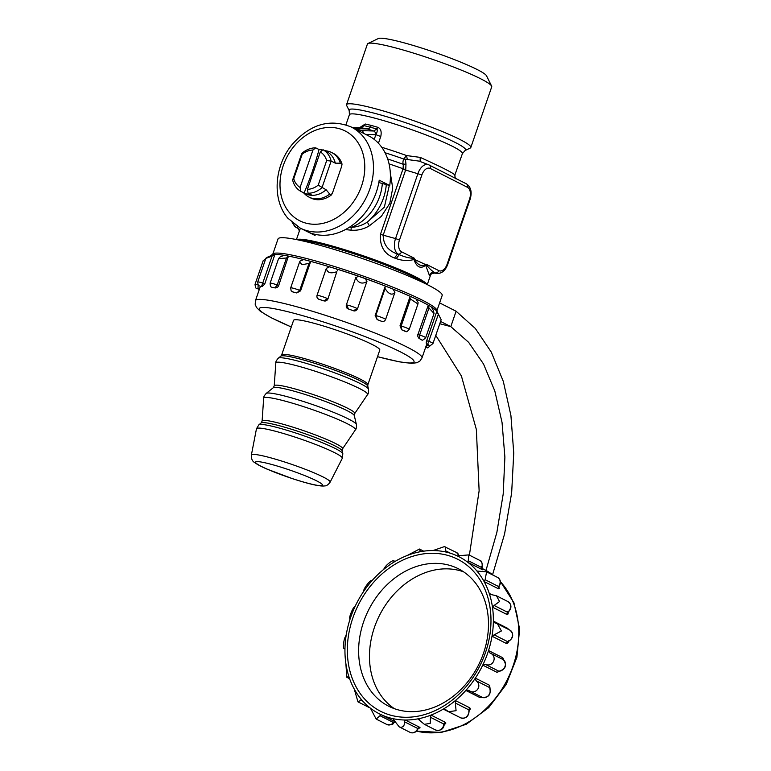 <?xml version="1.0" encoding="UTF-8"?>
<svg xmlns="http://www.w3.org/2000/svg" width="771" height="771" viewBox="0 0 771 771"><rect width="100%" height="100%" fill="white"/><g stroke="black" fill="none" stroke-linecap="round" stroke-linejoin="round"><path stroke-width="1.16" d="M341.486 165.707A23.583 18.812 -63.2 0 1 341.649 166.363L342.045 164.078A25 19.94 -63.2 0 0 333.342 153.371L331.646 152.513A25 19.94 -63.2 0 0 327.183 151.029L324.668 150.576M303.369 192.644L305.229 194.408A25 19.94 -63.2 0 0 309.065 197.125L310.761 197.983A25 19.94 -63.2 0 0 331.414 194.928L332.484 192.991A23.583 18.812 -63.2 0 1 331.925 193.463M331.414 194.928L329.728 194.08A25 19.94 -63.2 0 1 309.065 197.125M342.045 164.078L340.348 163.221A25 19.94 -63.2 0 0 331.646 152.513M326.133 189.772L318.201 185.156A20.441 16.307 116.8 0 1 307.427 189.338L308.082 193.232L311.417 194.918L305.383 193.675A23.583 18.812 116.8 0 0 326.133 189.772L329.728 194.08M335.298 163.153L331.154 161.052A23.583 18.812 -63.2 0 0 323.049 149.757L326.682 151.588A23.583 18.812 116.8 0 1 335.298 163.153L340.348 163.221M315.705 147.839A23.583 18.812 -63.2 0 0 301.789 153.39L302.193 154.2A20.441 16.307 116.8 0 1 312.968 150.017L315.705 147.839L319.04 149.526A198.128 117.77 -75.4 0 1 312.284 171.634A198.128 117.77 -75.4 0 1 304.073 193.001L300.738 191.314A23.583 18.812 -63.2 0 1 292.623 180.009L301.789 153.39M325.873 151.174L325.362 150.923M322.741 149.998L319.04 149.526M308.082 193.232A23.583 18.812 -63.2 0 0 321.989 187.681L331.154 161.052L326.663 160.59A20.441 16.307 116.8 0 0 320.312 151.926L323.049 149.757M307.427 189.338L320.312 151.926M300.738 191.314L300.092 187.43L312.968 150.017M318.201 185.156L326.663 160.59M341.649 166.363L332.484 192.991M300.092 187.43A20.441 16.307 116.8 0 1 293.732 178.766L292.623 180.009M293.732 178.766L302.193 154.2M308.814 232.331L315.031 235.483L315.397 234.423M389.721 185.503L379.226 180.192A56.611 45.152 116.8 0 1 306.646 231.319L300.208 228.071A56.611 45.152 116.8 0 0 361.329 205.944A56.611 45.152 116.8 0 0 362.977 136.342A56.611 45.152 116.8 0 0 351.335 127.051L357.763 130.309A56.611 45.152 116.8 0 1 359.864 131.456L370.359 136.766A56.611 45.152 116.8 0 1 389.721 185.503L378.831 182.554M367.979 43.513L378.282 38.55A57.555 5.908 19 0 1 426.498 49.604A57.555 5.908 19 0 1 486.54 75.828L491.609 86.082A65.728 6.746 -161 0 0 423.038 56.138A65.728 6.746 -161 0 0 367.979 43.513A65.728 6.746 -161 0 0 367.42 44.053L346.536 104.692A65.728 6.746 19 0 1 353.118 103.979A65.728 6.746 19 0 1 402.163 116.778A65.728 6.746 19 0 1 470.83 147.492A65.728 6.746 19 0 1 470.271 148.032L465.067 150.538L462.407 153.612A59.752 6.139 -161 0 0 419.925 132.651A59.752 6.139 -161 0 0 355.392 114.06A59.752 6.139 -161 0 0 349.408 114.706L345.928 124.815M298.213 228.534L296.324 227.532L297.047 227.811L297.673 226.664M470.83 147.492L491.715 86.853A65.728 6.746 -161 0 0 491.609 86.082M425.129 264.829C420.927 266.496 417.41 264.713 414.567 259.49L425.39 264.482L429.505 275.719C430.536 273.435 432.29 272.491 434.767 272.876L434.661 273.098C432.271 273.329 430.902 273.984 430.565 275.064L430.594 274.987M394.492 258.006L397.528 254.025L398.299 254.141A3.142 2.506 -63.2 0 0 401.546 251.78A9.695 5.763 -75.4 0 1 399.474 240.012L395.552 238.576L417.959 173.504A12.828 7.623 -75.4 0 1 428.57 164.734L419.058 161.11L403.715 159.028C402.838 161.322 402.713 163.086 403.329 164.339L403.06 168.733L405.739 169.726L383.187 235.184L380.46 234.307C379.631 246.209 384.305 254.112 394.492 258.006L396.169 258.584L399.311 254.652L398.299 254.141A12.828 7.623 -75.4 0 1 395.552 238.576L383.187 235.184C383.254 244.455 388.035 250.739 397.528 254.025L399.311 254.652C404.756 257.109 409.786 258.324 414.393 258.275L414.567 259.008M425.939 264.125C428.637 267.865 431.5 270.65 434.536 272.481L435.538 272.992A3.142 2.506 -63.2 0 0 438.786 270.621L425.939 264.125L425.64 264.906L425.939 264.125M414.567 259.49L413.892 259.48C416.706 267.2 420.571 269.156 425.505 265.359L425.64 264.906M396.169 258.584C402.472 260.82 408.379 261.109 413.892 259.48L414.422 258.516M298.261 228.573L297.047 227.811L298.204 228.524L299.437 231.069M299.736 229.98L300.42 228.177M465.067 150.538A61.593 6.322 19 0 0 424.696 129.499A61.593 6.322 19 0 0 355.277 109.26A61.593 6.322 19 0 0 349.205 110.648L346.642 105.463A65.728 6.746 19 0 1 346.536 104.692M390.319 172.964L392.718 188.163L389.798 203.371L381.394 216.285L369.357 225.826C363.517 229.257 357.416 230.702 351.056 230.172L345.36 229.594M389.326 185.397L384.353 207.139L367.353 222.087L369.357 225.826M429.505 275.719L430.575 275.045L427.279 284.615M429.293 275.353C430.314 273.069 432.068 272.105 434.536 272.481L435.538 272.992A12.828 7.623 -75.4 0 0 436.935 273.435C441.764 273.628 445.349 270.66 447.672 264.53L447.151 264.145A9.695 5.763 -75.4 0 1 438.786 270.621M389.056 163.886A69.188 7.103 -161 0 1 403.06 168.733L380.46 234.307M386.281 184.606A45.605 36.372 116.8 0 1 367.353 222.087C362.283 225.325 356.915 227.079 351.229 227.358L351.056 230.172M387.678 158.971A67.347 6.91 19 0 1 403.329 164.339L405.98 164.001L405.739 169.726M405.43 159.636L405.98 164.001M382.339 183.575A43.754 34.897 116.8 0 1 351.229 227.358L349.562 227.127M385.066 152.745A61.593 6.322 -161 0 1 403.715 159.028L406.568 155.559L407.242 159.24M462.407 153.612L454.9 174.94C452.702 172.743 441.147 166.893 420.224 157.39L420.108 161.544M420.224 157.39L406.568 155.559A59.752 6.139 -161 0 0 381.741 147.271M454.9 174.94L455.025 178.082M360.327 127.658A3.142 2.506 91.9 0 1 360.645 127.649A3.142 2.506 91.9 0 1 360.963 127.678L364.182 125.644L376.98 128.979L373.694 131.003A3.142 2.506 -88.1 0 1 375.467 134.684L375.863 134.674C377.144 132.487 377.511 130.588 376.98 128.979L377.578 127.234L371.429 125.471L370.003 127.533A6.293 3.498 -72.2 0 1 367.333 128.959L367.083 128.892A6.293 3.971 101.2 0 0 369.887 127.494L370.89 125.326L365.252 124.015L359.662 127.61M351.952 127.36L360.645 127.649L364.182 125.644L365.252 124.015M374.234 139.416L375.863 134.674L380.758 136.515C381.818 131.513 380.768 128.42 377.578 127.234M370.89 125.326L371.429 125.471M363.449 133.277A3.142 2.506 -88.1 0 0 361.628 130.607L359.671 131.34M353.677 128.237L355.267 128.564A6.293 3.498 107.8 0 0 354.535 128.67M352.01 127.388L360.963 127.678L367.083 128.892L355.017 128.497A6.293 3.971 101.2 0 0 354.323 128.564M310.472 262.082L300.565 290.869L299.707 290.397L296.71 292.951L292.768 291.92A1.889 1.166 -75.6 0 1 292.623 291.862L291.139 290.84L290.677 287.882A6.293 0.646 19 0 1 299.707 290.397L308.998 263.403L302.116 264.694L299.591 261.967L300.064 261.07L303.755 259.567A88.058 9.04 19 0 1 303.793 259.576A88.058 9.04 -161 0 1 309.913 261.176L310.472 262.082L308.998 263.403M292.922 291.939A1.889 1.166 -75.6 0 1 292.768 291.92L291.139 290.84M303.755 259.567A88.058 9.04 19 0 0 288.45 256.097L278.639 285.684L277.203 284.981L274.987 287.862A1.889 1.542 -79.4 0 0 275.247 287.94L272.5 287.458A1.889 1.6 -80.4 0 1 272.202 287.371L271.643 287.13C270.737 287.169 270.226 285.868 270.101 283.208A6.293 0.646 19 0 1 277.203 284.981L286.494 257.996L278.562 258.642L280.21 256.868L284.142 255.326A88.058 9.04 -161 0 1 288.45 256.097L286.494 257.996M272.809 287.467A1.889 1.6 -80.4 0 1 272.5 287.458L271.643 287.13M319.242 299.418A1.889 0.588 -72.9 0 1 319.184 299.408A1.889 0.588 -72.9 0 1 319.127 299.379C317.324 298.608 316.63 297.278 317.045 295.38A6.293 0.646 19 0 1 321.411 296.315A6.293 0.646 19 0 1 327.55 298.637L323.897 300.854M258.121 284.865L258.112 284.865A6.293 0.646 19 0 0 255.028 284.393L263.19 260.685L265.696 258.834M264.732 283.998L274.91 254.42A88.058 9.04 -161 0 0 272.944 254.575L265.918 258.189L257.716 282.003A6.293 0.646 19 0 1 262.757 283.063L261.591 286.33L262.275 286.436L261.176 286.523A1.889 1.841 -97.4 0 1 260.319 286.426L260.078 286.349C259.239 285.068 258.275 287.573 257.716 282.003M269.185 256.3C264.366 258.863 265.32 258.786 272.057 256.068L274.91 254.42A88.058 9.04 19 0 1 284.142 255.326M337.659 270.688L336.725 269.04A88.058 9.04 -161 0 0 329.516 266.814L326.335 268.385C327.251 272.838 330.749 273.917 336.85 271.652L327.945 298.907L336.85 271.652M428.136 344.541L425.669 347.316A89.947 9.233 19 0 1 425.64 347.316M426.565 343.77A1.889 1.86 -35.9 0 0 426.662 343.914L428.339 345.35M336.725 269.04A88.058 9.04 19 0 1 345.456 271.855A88.058 9.04 19 0 1 358.216 276.163A88.058 9.04 -161 0 1 365.637 278.765A88.058 9.04 19 0 1 386.435 286.494A88.058 9.04 -161 0 1 393.171 289.154A88.058 9.04 19 0 1 410.77 296.565A88.058 9.04 -161 0 1 416.003 298.955A88.058 9.04 19 0 1 428.271 305.171A88.058 9.04 -161 0 1 431.384 307.003A88.058 9.04 19 0 1 436.849 311.253L438.323 314.423L427.577 344.589A89.947 9.233 19 0 1 427.972 345.263L427.577 344.589A1.889 1.86 -35.9 0 1 426.662 343.914L426.662 343.914C426.112 343.558 426.112 342.517 426.652 340.801L429.023 341.418A6.293 0.646 19 0 1 432.994 343.442L441.157 319.734L437.321 311.966A88.058 9.04 -161 0 0 436.849 311.253L426.652 340.801M438.323 314.423L439.21 315.965M418.094 334.749L419.655 334.98L428.955 307.986L428.271 305.171L417.892 334.575C417.275 335.163 417.631 336.426 418.961 338.373L421.737 339.828C421.968 340.724 423.279 340.03 425.669 337.737L434.015 313.479L433.485 310.665L431.384 307.003M425.669 337.737A6.293 0.646 19 0 0 419.655 334.98L419.289 338.508A89.947 9.233 19 0 1 421.294 339.693L419.289 338.508A1.889 1.648 -60.2 0 1 418.961 338.373M428.955 307.986L434.015 313.479M406.375 331.559L401.633 329.766A1.889 1.253 -65.8 0 0 401.797 329.824L401.171 326.008A6.293 0.646 19 0 1 409.208 329.4C407.464 331.347 406.519 332.07 406.375 331.559L404.833 331.212M401.633 329.766L400.014 325.796L409.979 296.845L410.77 296.565C409.738 296.556 409.642 297.365 410.461 299.013L417.959 303.986L418.104 302.502L416.003 298.955M377.029 319.483A1.889 0.694 -68.7 0 0 377.135 319.56A1.889 0.694 -68.7 0 0 377.212 319.579L375.785 315.57A6.293 0.646 19 0 1 382.204 317.652A6.293 0.646 19 0 1 385.606 319.445C384.777 321.189 383.428 321.806 381.558 321.295L381.394 321.228M386.435 286.494L384.941 287.091L385.076 288.576C388.806 294.291 392.073 295.592 394.897 292.45L385.606 319.445L394.897 292.45L393.171 289.154M348.492 308.998L346.565 304.93A6.293 0.646 19 0 1 352.299 306.54A6.293 0.646 19 0 1 357.387 308.728L353.263 310.674M358.216 276.163L355.865 277.936C358.419 283.073 362.023 284.345 366.678 281.733L365.637 278.765M293.568 320.36A45.605 4.684 19 0 1 332.156 328.745A45.605 4.684 19 0 1 379.795 350.053L367.863 384.7A45.605 4.684 19 0 0 320.225 363.392A45.605 4.684 19 0 0 281.637 355.007L293.568 320.36M258.112 284.856L258.015 288.479L259.731 288.209M259.384 289.212A1.889 1.86 144.1 0 1 258.41 289.164L258.285 289.106M327.945 298.907C327.039 300.69 325.661 301.345 323.82 300.854L319.184 299.408C317.344 298.724 316.63 297.394 317.016 295.399L326.384 268.192L317.026 295.428M355.913 277.136L346.343 304.95L355.913 277.136M366.986 281.232L357.484 308.834L366.986 281.232M425.65 347.307A1.889 1.841 82.6 0 0 425.669 347.316L427.847 347.933L430.401 345.562M436.839 311.291L426.681 340.772M357.474 308.834C356.25 310.742 354.853 311.359 353.272 310.694L348.502 309.007A89.947 9.233 19 0 1 353.291 310.684L348.502 309.007C346.68 308.477 345.967 307.118 346.343 304.95M309.913 261.176A88.058 9.04 19 0 1 309.952 261.186A88.058 9.04 19 0 1 329.516 266.814M271.113 255.355A88.058 9.04 19 0 1 272.944 254.575M463.602 571.831A77.052 61.458 -63.2 0 0 381.626 611.384A77.052 61.458 -63.2 0 0 388.825 704.347A77.052 61.458 -63.2 0 0 394.357 708.655M377.992 698.863A77.052 61.458 116.8 0 1 361.107 630.399A77.052 61.458 116.8 0 1 458.35 568.757A77.052 61.458 116.8 0 1 469.125 576.149A77.052 61.458 116.8 0 1 486.009 644.614A77.052 61.458 116.8 0 1 388.767 706.255A77.052 61.458 116.8 0 1 377.992 698.863M382.946 570.02A88.058 70.228 116.8 0 1 395.041 561.442A88.058 70.228 116.8 0 1 407.281 555.467A88.058 70.228 116.8 0 1 420.503 551.679A88.058 70.228 116.8 0 1 433.051 550.552A88.058 70.228 116.8 0 1 439.509 550.937A88.058 70.228 116.8 0 1 445.802 551.997A88.058 70.228 116.8 0 1 457.155 555.852A88.058 70.228 116.8 0 1 467.891 562.367A88.058 70.228 116.8 0 1 471.235 565.153A88.058 70.228 116.8 0 1 476.671 570.733A88.058 70.228 116.8 0 1 484.092 581.527A88.058 70.228 116.8 0 1 489.248 593.4A88.058 70.228 116.8 0 1 492.467 607.163A88.058 70.228 116.8 0 1 493.373 621.108A88.058 70.228 116.8 0 1 492.004 636.2A88.058 70.228 116.8 0 1 488.544 650.541A88.058 70.228 116.8 0 1 482.752 665.122A88.058 70.228 116.8 0 1 475.35 678.123A88.058 70.228 116.8 0 1 465.829 690.44A88.058 70.228 116.8 0 1 455.382 700.54A88.058 70.228 116.8 0 1 443.277 709.108A88.058 70.228 116.8 0 1 431.037 715.083A88.058 70.228 116.8 0 1 417.815 718.871A88.058 70.228 116.8 0 1 405.267 720.008A88.058 70.228 116.8 0 1 398.809 719.613A88.058 70.228 116.8 0 1 392.516 718.553A88.058 70.228 116.8 0 1 381.173 714.707A88.058 70.228 116.8 0 1 370.437 708.192A88.058 70.228 116.8 0 1 367.083 705.398A88.058 70.228 116.8 0 1 361.657 699.827A88.058 70.228 116.8 0 1 354.226 689.033A88.058 70.228 116.8 0 1 349.08 677.16L348.232 676.668L346.844 677.295L345.851 663.388A88.058 70.228 116.8 0 1 344.955 649.442L344.57 648.324C342.507 650.618 343.606 638.475 345.639 636.47L346.314 634.36A88.058 70.228 116.8 0 1 349.774 620.019L349.986 618.438C348.396 618.612 353.06 606.873 354.544 606.979L355.566 605.437A88.058 70.228 116.8 0 1 362.968 592.436L363.845 590.634C363.314 588.861 370.976 578.944 371.323 580.958L372.489 580.11A88.058 70.228 116.8 0 1 382.946 570.02L384.459 568.266C385.461 564.96 395.195 558.059 393.971 561.529L393.663 560.825L394.974 561.49M482.106 569.567L481.711 567.543L468.238 560.719L467.891 562.367L482.106 569.567C483.205 570.048 483.031 569.769 481.586 568.738M481.509 568.69L482.386 569.355L482.087 567.601C482.453 563.003 481.673 560.594 479.755 560.392A6.293 5.021 -63.2 0 1 481.711 567.543L481.557 566.618M498.317 588.716L498.586 586.538L485.113 579.715L484.092 581.527L498.317 588.716C499.483 589.14 499.598 588.524 498.673 586.876M506.692 614.362L507.588 612.28L494.124 605.457L492.467 607.163L506.692 614.362C507.944 614.738 508.417 613.899 508.128 611.846M508.744 629.56L507.588 628.307L507.732 629.04M506.219 643.399L507.646 641.665L494.182 634.841L492.004 636.2L506.219 643.399C507.559 643.756 508.426 642.841 508.812 640.634M503.916 660.169L502.759 657.73L503.299 659.687L489.826 652.873C498.037 656.044 493.373 667.782 485.277 664.332L482.752 665.122L496.967 672.312L499.753 671.233M490.057 688.358L489.566 685.313L489.44 687.491L475.977 680.677C483.118 685.795 475.456 695.712 468.489 690.353L482.174 697.283A6.293 5.021 -63.2 0 0 488.795 695.066A6.293 5.021 -63.2 0 0 489.44 687.491L489.672 687.684M468.382 690.296L465.829 690.44L480.044 697.639L482.473 697.427M468.691 711.113C470.358 709.696 470.667 708.578 469.597 707.73L468.826 709.86L455.353 703.046L456.075 710.689L448.558 711.7L445.031 709.204L443.277 709.108L458.013 716.49M444 724.499C445.869 723.776 446.293 723.034 445.252 722.282L443.932 724.104L430.459 717.29L430.199 723.41L424.368 724.316L417.815 718.871L419.771 719.863M418.267 728.113C420.108 728.171 420.513 727.863 419.482 727.198L417.766 728.508L404.293 721.685C404.765 725.116 403.58 727.005 400.747 727.352L399.224 726.87L392.815 718.668M499.068 586.5C501.237 582.635 500.774 579.628 497.68 577.479A6.293 5.021 -63.2 0 1 498.586 586.538L498.798 587.415L498.423 586.654M508.137 612.241C511.828 608.223 511.848 604.715 508.205 601.727A6.293 5.021 -63.2 0 1 510.653 606.632A6.293 5.021 -63.2 0 1 507.588 612.28L508.137 612.241L507.838 611.519M508.128 641.694C513.496 638.137 514.132 634.311 510.036 630.215A6.293 5.021 -63.2 0 1 512.349 636.181A6.293 5.021 -63.2 0 1 507.646 641.665L508.041 641.723M496.967 672.312L499.435 671.155M503.434 659.774L503.299 659.687A6.293 5.021 -63.2 0 1 504.899 666.732A6.293 5.021 -63.2 0 1 498.75 671.146L485.277 664.332M469.105 710.158L468.826 709.86A6.293 5.021 -63.2 0 1 466.744 716.51A6.293 5.021 -63.2 0 1 460.827 717.907L448.558 711.7M443.585 724.451L444.424 724.046L444.212 724.557L443.932 724.104A6.293 5.021 -63.2 0 1 435.827 730.118L424.368 724.316M418.017 728.046L418.884 728.036L417.766 728.508A6.293 5.021 -63.2 0 1 410.191 732.421L399.224 726.87M392.718 722.687L393.48 722.523L380.016 715.71L376.171 719.073L370.437 708.192M420.87 551.612L419.742 551.043L420.503 551.679L419.472 549.039L407.281 555.467M344.907 648.758L344.107 648.353L344.704 648.315M354.226 689.033L357.975 701.861L361.657 699.827L360.539 700.078L362.958 701.302M494.182 634.841L501.401 630.957L497.43 623.826L495.252 622.987L493.373 621.108L507.588 628.307M494.124 605.457L499.531 601.544L496.495 595.8L490.115 594.296L489.248 593.4L491.715 594.643M485.113 579.715L486.588 571.86L477.104 571.06M468.238 560.719L468.913 554.898L457.155 555.852M458.928 555.901A6.293 5.021 -63.2 0 0 456.567 552.528L444.347 546.629L433.051 550.552M445.599 546.976L445.542 551.911M394.685 721.54L381.173 714.707L380.016 715.71M419.482 727.198L405.267 720.008L404.293 721.685M445.252 722.282L431.037 715.083L430.459 717.29M469.597 707.73L455.382 700.54L455.353 703.046M489.566 685.313L475.35 678.123L475.977 680.677M502.759 657.73L488.544 650.541L489.826 652.873M494.597 622.737L495.252 622.987M395.041 561.442L394.068 561.741M345.851 663.388A88.058 70.228 116.8 0 0 349.08 677.16L348.232 676.668L349.051 677.092M344.955 649.442A88.058 70.228 116.8 0 1 346.314 634.36M349.774 620.019A88.058 70.228 116.8 0 1 355.566 605.437M362.968 592.436A88.058 70.228 116.8 0 1 372.489 580.11M487.551 596.503A85.224 67.973 116.8 0 1 489.816 606.179A85.224 67.973 116.8 0 1 490.934 623.556A85.224 67.973 116.8 0 1 489.98 634.157A85.224 67.973 116.8 0 1 488.236 643.139A85.224 67.973 116.8 0 1 485.663 652.025A85.224 67.973 116.8 0 1 481.596 662.27A85.224 67.973 116.8 0 1 472.372 678.47A85.224 67.973 116.8 0 1 465.684 687.125A85.224 67.973 116.8 0 1 452.664 699.711A85.224 67.973 116.8 0 1 444.163 705.725A85.224 67.973 116.8 0 1 428.907 713.175A85.224 67.973 116.8 0 1 419.626 715.835A85.224 67.973 116.8 0 1 403.985 717.242A85.224 67.973 116.8 0 1 395.031 716.22A85.224 67.973 116.8 0 1 380.884 711.431A85.224 67.973 116.8 0 1 373.347 706.853A85.224 67.973 116.8 0 1 368.76 703.142A85.224 67.973 116.8 0 1 362.409 696.425A85.224 67.973 116.8 0 1 357.185 688.84A85.224 67.973 116.8 0 1 350.766 674.047A85.224 67.973 116.8 0 1 348.502 664.38A85.224 67.973 116.8 0 1 347.384 646.994A85.224 67.973 116.8 0 1 348.338 636.403A85.224 67.973 116.8 0 1 350.082 627.421A85.224 67.973 116.8 0 1 352.655 618.535A85.224 67.973 116.8 0 1 356.722 608.29A85.224 67.973 116.8 0 1 365.946 592.089A85.224 67.973 116.8 0 1 372.634 583.435A85.224 67.973 116.8 0 1 385.654 570.848A85.224 67.973 116.8 0 1 394.154 564.825A85.224 67.973 116.8 0 1 409.411 557.385A85.224 67.973 116.8 0 1 418.701 554.725A85.224 67.973 116.8 0 1 434.343 553.318A85.224 67.973 116.8 0 1 443.296 554.33A85.224 67.973 116.8 0 1 457.434 559.129A85.224 67.973 116.8 0 1 464.98 563.707A85.224 67.973 116.8 0 1 469.558 567.408A85.224 67.973 116.8 0 1 475.919 574.125A85.224 67.973 116.8 0 1 481.133 581.71A85.224 67.973 116.8 0 1 487.551 596.503M485.99 570.444L496.871 532.385L503.193 494.134L504.889 457.116L502.046 422.431L494.809 390.964L483.504 363.979L468.662 342.363L450.804 326.615L440.569 321.44M272.683 254.623A86.795 8.915 19 0 1 272.741 254.305A86.795 8.915 19 0 1 357.715 274.139A86.795 8.915 19 0 1 436.878 310.819A86.795 8.915 19 0 1 436.723 311.108M492.592 574.655L504.571 533.985L511.655 492.91L513.746 453.02L510.922 415.53L503.318 381.423L491.272 352.068L475.35 328.485L456.104 311.233L450.804 326.615L439.778 323.733M332.87 267.845A70.759 7.267 19 0 1 381.153 284.47M272.741 254.305L278.032 238.923A86.795 8.915 19 0 1 363.006 258.757A86.795 8.915 19 0 1 442.178 295.438L436.878 310.819M456.104 311.233L439.615 302.887M469.394 555.149L479.128 490.799L476.353 429.476L461.415 376.017L435.779 335.366M289.318 212.478A50.317 40.131 116.8 0 1 295.842 144.187A50.317 40.131 116.8 0 1 355.46 139.214A50.317 40.131 116.8 0 1 348.935 207.505A50.317 40.131 116.8 0 1 289.318 212.478M424.696 283.342A69.554 7.141 -161 0 0 367.7 258.449A69.554 7.141 -161 0 0 302.483 240.379A69.554 7.141 -161 0 0 299.264 240.147M293.153 223.455A12.828 7.623 -75.4 0 0 296.324 227.532A3.142 2.506 116.8 0 1 296.131 227.445L292.199 222.655M399.474 240.012L421.882 174.94A9.695 5.763 -75.4 0 1 430.237 168.464L467.477 187.314A9.695 5.763 -75.4 0 1 469.558 199.072L447.151 264.145M402.867 169.234L421.882 174.94M447.672 264.53L470.079 199.458L469.558 199.072M401.546 251.78L414.393 258.275M426.951 284.451A69.188 7.103 -161 0 0 374.61 259.788A69.188 7.103 -161 0 0 303.148 239.453A69.188 7.103 -161 0 0 296.796 239.636M467.477 187.314A3.142 2.506 -63.2 0 0 466.445 183.864L428.57 164.734A12.828 7.623 -75.4 0 1 429.023 164.936A3.142 2.506 116.8 0 1 429.216 165.023A3.142 2.506 116.8 0 1 430.237 168.464M470.079 199.458C472.218 192.21 471.004 187.016 466.445 183.864A3.142 2.506 -63.2 0 0 466.253 183.777M380.758 136.515L378.436 143.261M373.694 131.003L367.333 128.959L355.267 128.564L361.628 130.607L373.694 131.003M375.467 134.684L365.608 134.366M292.623 291.862A89.947 9.233 19 0 1 296.584 292.903L292.623 291.862M272.202 287.371L274.987 287.862A89.947 9.233 19 0 0 272.202 287.371M319.127 299.379A89.947 9.233 19 0 1 323.781 300.825L319.127 299.379M262.275 286.436L264.819 283.979L262.757 283.063L272.057 256.068M401.797 329.824A89.947 9.233 19 0 1 405.18 331.366L401.797 329.824M400.583 326.152L401.171 326.008L410.461 299.013M377.212 319.579A89.947 9.233 19 0 1 381.558 321.295L377.212 319.579M376.258 316.071L375.785 315.57L385.076 288.576M291.293 326.952A81.765 8.394 19 0 1 261.938 307.484A81.765 8.394 19 0 1 328.562 323.627A81.765 8.394 19 0 1 409.854 357.224A81.765 8.394 19 0 1 377.53 356.645M260.319 286.426A89.947 9.233 19 0 1 261.591 286.33L260.319 286.426M258.41 289.164A89.947 9.233 19 0 1 258.015 288.479L258.41 289.164M291.284 327L270.949 317.633L260.357 311.301L256.492 307.446L255.191 304.314L255.461 300.623A88.058 9.04 19 0 1 329.978 316.814A88.058 9.04 19 0 1 421.978 357.966L419.916 361.03L416.966 362.707L411.541 363.363L399.301 361.83L377.511 356.694M385.606 319.445L385.606 319.445C384.719 321.256 383.341 321.864 381.472 321.276L377.135 319.56L375.169 315.503M384.951 287.091L375.159 315.512M281.637 355.007L280.827 356.163A46.077 4.732 19 0 1 319.637 364.895A46.077 4.732 19 0 1 367.786 386.107L367.863 384.7M368.519 389.22A47.792 4.905 -161 0 0 318.587 367.218A47.792 4.905 -161 0 0 278.341 358.168C276.384 360.375 275.546 361.985 275.806 362.996A48.534 4.983 19 0 1 316.9 371.786A48.534 4.983 19 0 1 367.545 394.588C368.374 393.942 368.702 392.16 368.519 389.22L367.786 386.107M354.699 413.574L354.303 415.627A42.935 4.404 19 0 0 309.441 395.86A42.935 4.404 19 0 0 273.281 387.726L274.235 385.876A42.559 4.366 19 0 1 310.279 393.576A42.559 4.366 19 0 1 354.699 413.574L367.545 394.588M356.385 424.464A47.792 4.905 -161 0 0 306.444 402.472A47.792 4.905 -161 0 0 266.207 393.412C264.251 395.619 263.403 397.229 263.663 398.241A48.534 4.983 19 0 1 304.767 407.03A48.534 4.983 19 0 1 355.412 429.832C356.241 429.196 356.568 427.404 356.385 424.464L354.303 415.627M342.555 448.828L342.17 450.871A42.935 4.404 19 0 0 297.307 431.105A42.935 4.404 19 0 0 261.147 422.971L262.101 421.12A42.559 4.366 19 0 1 298.146 428.83A42.559 4.366 19 0 1 342.555 448.828L355.412 429.832M342.835 453.705A44.496 4.568 -161 0 0 296.343 433.225A44.496 4.568 -161 0 0 258.873 424.802L256.464 428.782A45.393 4.665 19 0 1 294.888 437.061A45.393 4.665 19 0 1 342.285 458.331L342.835 453.705L342.17 450.871M256.464 428.782L251.375 455.044A41.644 4.279 19 0 1 286.639 462.648A41.644 4.279 19 0 1 330.123 482.164L342.285 458.331M292.527 478.656A35.418 3.633 19 0 1 255.693 462.706A35.418 3.633 19 0 1 285.501 468.623A35.418 3.633 19 0 1 322.336 484.574A35.418 3.633 19 0 1 292.527 478.656M481.991 568.381L484.313 569.557A88.058 70.228 116.8 0 1 493.382 575.301M500.418 581.739A88.058 70.228 116.8 0 1 504.966 684.05A88.058 70.228 116.8 0 1 416.533 731.072M476.671 570.733L477.721 571.263M392.516 718.553L393.123 718.861M480.044 697.639L481.962 697.167A6.293 5.021 -63.2 0 0 482.174 697.283C488.718 697.794 491.233 694.613 489.701 687.732M395.388 721.897L393.48 722.523A6.293 5.021 -63.2 0 1 387.003 724.557L376.171 719.073M369.945 707.807L369.068 707.47A6.293 5.021 -63.2 0 0 369.916 707.788M450.495 553.27L445.542 550.764M351.335 127.051C329.776 118.3 310 124.179 292.007 144.678C274.177 166.179 271.874 199.959 287.882 218.232L300.208 228.071M297.828 228.312L296.131 227.445M436.935 273.435L434.661 273.098M299.765 229.922L296.44 239.569M349.205 110.648L349.408 114.706M454.851 175.547L455.372 178.737M290.677 287.882L299.562 262.063M300.565 290.869L296.71 292.951M270.101 283.208L278.562 258.642M278.639 285.684C277.926 287.14 276.789 287.891 275.247 287.94M426.835 344.203L428.136 345.341C428.782 346.458 430.401 345.832 432.994 343.442M409.208 329.4L417.959 303.986M255.028 284.393C255.827 290.041 255.895 287.217 258.333 289.154L259.364 289.27M261.167 286.523L260.078 286.349M420.927 339.529L421.737 339.828M280.827 356.163L278.341 358.168M274.235 385.876L275.806 362.996M273.281 387.726L266.207 393.412M262.101 421.12L263.663 398.241M261.147 422.971L258.873 424.802M251.375 455.044C251.25 458.88 252.377 461.415 254.777 462.629C257.312 464.527 261.388 466.686 266.997 469.105L292.604 478.714C309.229 484.121 319.849 486.53 324.466 485.942C326.422 486.009 328.311 484.747 330.123 482.164M255.461 300.623L260.338 286.455M421.978 357.966L426.758 344.068M484.313 569.557L493.575 575.397M503.309 659.697L503.357 659.716C507.222 665.325 505.766 669.161 499.001 671.213L498.953 671.213M387.003 724.557C391.138 725.106 393.393 724.509 393.769 722.745L394.935 722.09M500.389 581.517L513.949 602.777L519.625 628.982L516.917 657.22L506.219 684.426L488.708 707.624L466.262 724.268L441.282 732.45L416.494 731.12M456.567 552.528L459.14 555.843M469.144 710.284C468.903 716.375 466.127 718.919 460.827 717.907M444.212 724.567C443.633 729.019 440.839 730.869 435.827 730.118M418.027 728.874C416.041 732.431 413.429 733.616 410.191 732.421M423.684 551.169L419.472 549.039M349.6 678.692L346.844 677.295M369.068 707.47L357.975 701.861M510.036 630.215L497.43 623.826M508.205 601.727L496.495 595.8M497.68 577.479L486.588 571.86M479.755 560.392L468.913 554.898"/></g></svg>
